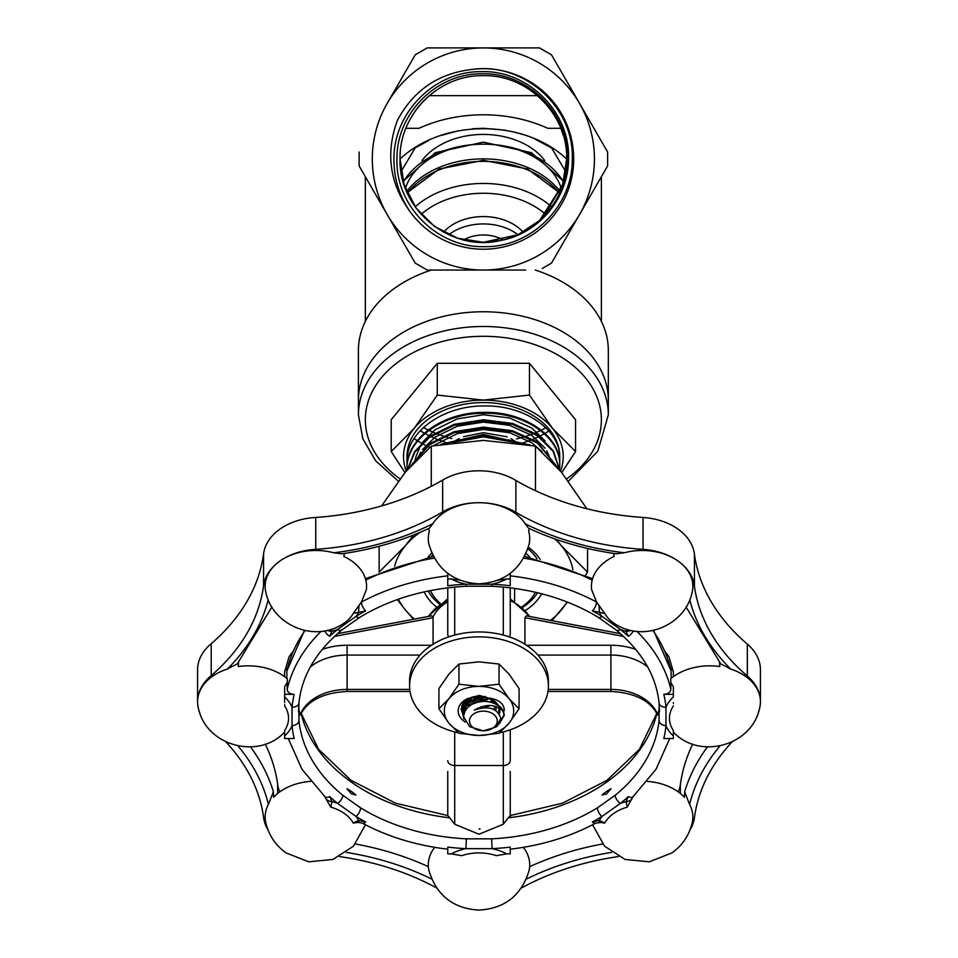 <?xml version="1.0" encoding="UTF-8"?>
<svg xmlns="http://www.w3.org/2000/svg" width="958" height="958" viewBox="0 0 958 958"><rect width="100%" height="100%" fill="white"/><g stroke="black" fill="none" stroke-linecap="round" stroke-linejoin="round"><path stroke-width="1.44" d="M472.641 128.743L483.371 128.3A98.925 69.946 180 0 0 483.359 128.3L505.489 130.216M431.447 270.048A124.959 88.364 180 0 0 358.412 350.424L358.412 404.42M608.33 404.42L608.33 350.424A124.959 88.364 180 0 0 535.294 270.048M525.631 270.048L483.371 270.048A111.08 111.08 0 0 1 387.176 103.44A111.08 111.08 0 0 1 594.439 158.98A111.08 111.08 0 0 1 483.371 270.048L428.394 270.048M601.385 321.385L601.385 176.715L607.623 165.914L607.623 152.035L551.497 54.834L579.566 103.44M415.976 207.946L404.144 184.714L400.061 158.98C398.899 114.445 438.872 74.532 483.371 75.67C527.87 74.532 567.831 114.445 566.669 158.98L562.597 184.714L543.737 216.376A83.31 83.31 0 0 1 500.16 240.566C450.859 252.517 398.277 209.862 400.061 158.98L404.144 184.714L415.976 207.946L434.405 226.375L457.625 238.207L483.371 242.278L500.16 240.566C538.528 234.027 568.633 197.851 568.525 158.98C570.501 112.278 528.277 70.209 481.718 71.67C434.98 70.724 393.475 112.409 393.954 158.98C393.786 177.841 398.995 195.169 409.581 210.94C389.535 182.966 385.487 152.741 397.45 120.253C413.688 90.028 438.836 73.059 472.869 69.335A90.244 90.244 0 0 1 510.626 245.008A90.244 90.244 0 0 1 409.581 210.94M472.869 69.335C524.086 62.21 574.237 107.116 572.273 158.98C573.1 205.695 531.211 247.691 484.425 246.637C437.507 248.038 395.271 205.766 396.959 158.98C396.229 113.463 436.848 72.808 482.389 73.814C527.846 72.497 568.884 113.379 567.28 158.98C566.813 181.062 558.969 200.186 543.737 216.376M421.963 160.609A69.419 49.086 0 0 1 483.371 134.431A69.419 49.086 0 0 1 544.767 160.609M429.687 447.386L427.4 446.296M426.657 445.937L422.119 443.542M421.508 443.195L417.736 440.943M417.233 440.632L414.107 438.56M428.513 140.598L415.149 147.915L401.031 171.662M440.991 135.485L459.265 130.575M423.484 427.519L428.226 429.986M428.992 430.358L434.764 432.932M435.698 433.315L442.943 435.974M444.165 436.369L448.703 437.722M448.787 437.746L451.757 438.524M516.518 438.98L525.679 436.429M526.876 436.034L533.977 433.423M534.899 433.04L540.504 430.525M541.234 430.166L545.797 427.759M537.51 95.668L543.569 101.392M543.605 101.428L544.24 102.099M544.419 102.302L545.042 102.973M545.15 103.093L548.239 106.709M548.371 106.865L550.862 110.158M551.03 110.374L555.724 117.69M556.394 118.876L556.73 119.499M557.376 120.744L557.748 121.462M558.73 123.486L559.197 124.492M429.22 95.668L423.161 101.392M423.125 101.428L422.502 102.099M422.31 102.302L421.688 102.973M421.58 103.093L418.502 106.709M418.371 106.865L415.868 110.158M415.712 110.374L411.006 117.69M410.347 118.876L410.012 119.499M409.018 121.391L408.707 122.025M407.928 123.642L406.994 125.69M561.388 129.773L563.076 134.779M400.061 158.98C398.899 114.445 438.872 74.532 483.371 75.67C527.87 74.532 567.831 114.445 566.669 158.98C567.831 114.445 527.87 74.532 483.371 75.67C438.872 74.532 398.899 114.445 400.061 158.98C398.899 114.445 438.872 74.532 483.371 75.67C527.87 74.532 567.831 114.445 566.669 158.98C567.831 114.445 527.87 74.532 483.371 75.67C438.872 74.532 398.899 114.445 400.061 158.98C442.967 118.708 523.523 118.517 566.669 158.98M405.917 128.3L419.017 128.3A118.014 83.454 0 0 1 547.725 128.3L560.813 128.3M562.669 184.499L539.653 220.4L518.027 234.734L483.371 242.278M514.207 132.048L522.541 134.419M534.696 138.994L551.592 147.915L565.699 171.662M542.276 268.444L551.497 263.115L607.623 165.914M387.176 103.44L415.233 54.834L427.244 47.9L539.486 47.9L551.497 54.834M427.244 270.048L415.233 263.115L359.118 165.914L359.118 152.035M545.605 214.352A79.837 56.45 180 0 0 421.125 214.352M415.185 206.844A86.783 61.36 0 0 1 551.545 206.844M523.128 232.183A46.858 33.135 180 0 0 443.602 232.183M517.991 234.746A46.858 33.135 180 0 0 448.739 234.746M497.25 720.955A13.879 9.819 180 0 0 483.371 711.135A13.879 9.819 180 0 0 469.48 720.955A13.879 9.819 180 0 0 483.371 730.774A13.879 9.819 180 0 0 497.25 720.955M483.215 730.774L469.6 726.655L463.648 716.835C464.51 707.77 471.156 702.609 483.586 701.328A20.825 14.729 0 0 1 503.106 711.339C495.549 703.986 485.981 703.567 474.39 710.106C488.388 705.399 497.226 708.166 500.89 718.392L496.064 727.086L483.562 730.774M503.058 239.919A31.243 22.094 180 0 0 463.684 239.919M514.602 588.404L514.602 601.181M463.564 702.669L462.546 708.429L464.905 701.232M485.275 696.418L468.642 701.352L462.546 713.339C461.253 693.532 505.477 692.706 504.195 710.884M480.126 696.238A20.825 14.729 180 0 0 481.85 696.37M487.382 699.711L477.359 698.993M474.593 698.131L472.306 697.161M468.474 698.729L470.486 700.106M471.324 700.585L476.174 702.609M492.795 702.561L494.603 701.903M469.719 700.585L467.767 699.124M465.492 700.717L467.193 702.561M467.744 703.04L470.689 705.136M469.935 705.639L467.193 703.519M466.702 703.04L465.049 701.1M466.977 708.225L465.025 705.974M464.69 705.495L463.612 703.519M465.049 710.932L463.612 708.429M463.409 707.95L462.798 705.974M462.714 705.495L462.558 704.094M463.9 713.961L462.798 710.884M462.714 710.405L462.546 708.429M462.546 712.86L463.696 717.482M499.405 723.685L504.183 715.315M483.586 701.328C496.124 701.867 502.998 706.369 504.195 714.836L497.358 726.056M463.983 719.015L462.546 713.339M503.106 711.339L504.195 715.794M406.683 191.528A86.783 61.36 0 0 1 483.371 158.884A86.783 61.36 0 0 1 560.047 191.528M406.216 471.073A79.837 56.45 0 0 1 403.534 456.571A79.837 56.45 0 0 1 414.227 428.334L437.279 395.067L437.279 363.298L529.463 363.298L575.554 419.748L575.554 451.517L561.771 472.581M404.971 472.581L391.187 451.517L391.187 419.748L437.279 363.298M559.592 468.713L559.735 465.504C560.801 437.279 524.146 411.976 483.371 413.341C442.584 413.197 405.941 439.734 407.006 469.18L407.006 468.246C405.941 438.8 442.584 412.263 483.371 412.407C524.146 411.042 560.801 436.333 559.735 464.558L559.735 458.14C560.801 429.914 524.146 404.611 483.371 405.976C442.584 405.833 405.941 432.369 407.006 461.816L407.006 456.571A76.365 53.995 0 0 1 483.371 402.564A76.365 53.995 0 0 1 559.735 456.571L559.209 458.355M559.735 465.504L559.735 464.558M527.211 444.5L483.371 435.435L444.237 443.698M441.051 444.237L483.371 434.489L530.157 445.039M557.472 467.48L537.366 442.967L512.59 431.723L483.371 428.07L454.14 432.645L429.376 444.811L411.856 464.546M410.85 465.672L429.376 443.865L454.14 431.699L483.371 427.124L512.59 430.777L537.366 442.021L557.999 468.079M559.616 469.983L553.065 451.302L537.366 435.603L512.59 424.358L483.371 420.706L454.14 425.28L429.376 437.447L414.934 452.032L407.653 469.348M407.461 469.576L414.575 451.637L429.376 436.501L454.14 424.334L483.371 419.772L512.59 423.412L537.366 434.657L553.377 450.835L559.688 470.067M407.006 469.18L407.018 470.115M398.312 481.167L375.704 460.858L362.843 438.8L358.412 414.838L358.412 400.109A124.959 88.364 0 0 1 483.371 311.757A124.959 88.364 0 0 1 608.33 400.109L608.33 414.838L597.792 451.29L568.429 481.167M437.279 395.067L483.371 400.109L529.463 395.067L529.463 363.298M529.463 395.067L552.503 428.334L575.554 451.517M391.187 451.517L414.227 428.334A79.837 56.45 0 0 1 483.371 400.109A79.837 56.45 180 0 1 552.503 428.334A79.837 56.45 0 0 1 560.526 471.073M407.006 461.816L407.138 465.025M452.954 442.416L483.371 436.848L518.541 443.087M433.555 445.626L457.158 433.627L483.371 429.483L509.584 432.705L531.798 442.752L542.024 451.697M417.628 458.451L420.73 452.308M422.55 449.553L434.932 437.219L457.158 426.262L483.371 422.119L509.584 425.34L531.798 435.387L545.09 448.236M546.767 450.823L550.718 460.103M415.089 461.061L415.425 458.69M415.688 457.397L420.73 444.943M422.55 442.189L434.932 429.855L457.158 418.897L483.371 414.754L509.584 417.975L531.798 428.022L545.09 440.872M454.667 441.147L459.157 438.596M463.54 436.644L483.371 432.681L507.093 436.8M511.093 438.68L517.524 442.931M420.263 430.705L424.346 433.172M425.005 433.543L429.914 436.118M430.705 436.501L436.692 439.159M437.674 439.554L445.302 442.297M446.584 442.704L447.961 443.123M520.96 443.446L523.296 442.752M524.565 442.356L532.049 439.65M533.007 439.255L538.839 436.644M539.605 436.261L544.336 433.746M544.97 433.387L548.862 431.016M515.236 442.608A55.54 39.266 180 0 0 508.782 439.854M529.99 557.269A55.54 39.266 180 0 0 526.026 553.461M431.184 556.67A59.013 41.721 0 0 1 432.621 554.862M527.834 548.73A59.013 41.721 0 0 1 536.983 558.73M514.602 589.302A34.716 24.549 180 0 0 515.153 588.475M430.465 590.571A55.54 39.266 180 0 0 440.201 603.312M522.062 606.773A55.54 39.266 180 0 0 535.45 592.248M537.51 592.739A59.013 41.721 0 0 1 522.625 607.3M439.351 603.947A59.013 41.721 0 0 1 428.226 591.014M541.641 593.768A62.486 44.176 0 0 1 525.607 610.39M436.046 606.677A62.486 44.176 0 0 1 424.143 591.888M398.336 599.217A90.244 63.815 180 0 0 405.21 609.743L397.354 599.564M586.871 508.746L561.52 472.294L535.474 446.081L535.474 490.664M556.466 539.498L561.52 545.928L587.577 572.13L585.685 575.207M587.577 548.443L587.577 572.13M567.483 602.115L551.916 620.676M413.497 619.275L405.21 609.743A90.244 63.815 180 0 0 414.515 619.084M379.152 546.288L379.152 572.13L405.21 545.928L413.605 535.007M535.474 446.081L483.371 440.381L431.268 446.081L431.268 486.329M431.268 446.081L405.21 472.294L381.607 505.932M420.023 532.373A90.244 63.815 180 0 0 405.21 545.928A90.244 63.815 180 0 0 394.636 566.166M572.872 569.687A90.244 63.815 180 0 0 561.52 545.928A90.244 63.815 180 0 0 554.945 538.959M550.575 620.425A90.244 63.815 180 0 0 561.52 609.743A90.244 63.815 180 0 0 566.944 601.911M428.082 557.257A62.486 44.176 0 0 1 431.747 552.934M528.325 547.15A62.486 44.176 0 0 1 540.192 559.472M451.362 578.979L447.757 578.979L447.757 585.745A187.445 132.539 -0 0 1 465.911 584.212L492.089 584.212L491.741 586.236L466.259 586.236L465.911 584.212A45.637 32.273 -0 0 1 451.362 578.979L459.421 580.081M344.509 553.425L343.838 556.43A50.714 35.865 180 0 1 366.363 589.685L361.441 602.055L353.262 613.419A40.26 28.465 180 0 1 344.329 623.011A40.26 28.465 180 0 1 339.3 626.029C311.338 641.453 272.084 623.921 265.797 592.092A50.714 35.865 -0 0 1 279.987 561.005L280.562 560.598A50.714 35.865 -0 0 1 333.767 552.79A241.656 170.871 180 0 0 432.824 523.727A50.714 35.865 -0 0 1 478.976 502.699L479.79 502.711A50.714 35.865 -0 0 1 525.212 523.786A241.656 170.871 180 0 0 624.329 552.766A50.714 35.865 -0 0 1 678.001 560.993L678.539 561.376A50.714 35.865 -0 0 1 692.203 592.092C685.916 623.921 646.662 641.453 618.7 626.029A40.26 28.465 180 0 1 613.671 623.011A40.26 28.465 180 0 1 604.737 613.419L596.559 602.055L591.637 589.685A50.714 35.865 180 0 1 614.21 556.406L613.539 553.401M284.622 732.044L284.622 732.104C258.468 760.341 205.431 745.695 198.234 707.447A50.714 35.865 -0 0 1 197.576 701.711L197.576 701.148A50.714 35.865 -0 0 1 227.393 669.019A241.656 170.871 180 0 0 268.192 599.696M284.622 735.972L284.622 738.522L294.178 738.522A187.445 132.539 -0 0 1 292.022 725.685A45.637 32.273 -0 0 1 284.622 735.972L284.622 731.062M355.933 795.068A50.714 35.865 180 0 0 351.73 791.691A50.714 35.865 180 0 0 346.964 788.721L351.37 793.859L355.933 795.068M358.017 822.587L358.891 822.431L358.579 820.407L365.633 821.976A187.445 132.539 -0 0 1 356.041 816.467A45.637 32.273 -0 0 1 358.579 820.407L353.262 823.066L358.951 822.275M528.684 872.043A50.714 35.865 180 0 0 529.067 870.571A50.714 35.865 180 0 0 523.284 847.351M479 828.969L480.066 828.981L479 828.969M611.036 788.721A50.714 35.865 180 0 0 606.27 791.691A50.714 35.865 180 0 0 602.067 795.068L606.63 793.859L611.036 788.721M719.997 745.935A241.656 170.871 180 0 0 689.628 804.469A50.714 35.865 -0 0 1 692.203 822.79C689.161 835.304 682.431 845.327 672.013 852.86L649.32 861.817L625.083 859.446L604.558 846.177L592.571 824.802M689.628 804.469L684.647 791.799A248.589 175.781 -0 0 1 707.423 746.917M647.357 781.381A50.714 35.865 180 0 1 684.467 797.307L684.647 791.799M491.61 838.837L492.089 848.644A45.637 32.273 -0 0 1 506.638 853.877L510.243 853.877L510.243 847.111A187.445 132.539 -0 0 1 492.089 848.644L465.911 848.644L466.39 838.837L491.61 838.837A180.499 127.63 180 0 0 597.409 807.845L615.228 795.248A6.946 3.7 50.9 0 0 620.473 803.379A45.637 32.273 -0 0 1 626.053 801.583L627.239 807.151L632.819 797.02M689.772 599.768A241.656 170.871 180 0 0 730.703 669.055A50.714 35.865 -0 0 1 760.424 701.699L760.424 702.25A50.714 35.865 -0 0 1 759.766 707.447C752.569 745.707 699.532 760.341 673.378 732.104L673.378 732.044M730.703 669.055L720.739 663.834L686.12 607.049M659.056 702.609A6.946 4.898 -5.7 0 0 659.068 702.944A6.946 4.898 -5.7 0 0 665.978 707.172A45.637 32.273 -0 0 1 673.378 696.885L673.378 686.886L670.851 682.599L670.66 678.803A50.714 35.865 180 0 1 719.901 666.564L719.47 662.445M624.329 552.766L616.245 553.796C584.739 549.293 555.52 540.767 528.588 528.229L525.212 523.786M432.824 523.727L429.424 528.181C402.504 540.743 373.309 549.293 341.814 553.82L333.767 552.79M529.283 528.553L528.696 531.403A50.714 35.865 180 0 1 529.067 544.312C521.487 569.148 504.794 582.32 479 583.829C453.206 582.32 436.513 569.148 428.933 544.312A50.714 35.865 180 0 1 429.316 531.367L428.717 528.505M337.527 633.669L431.711 615.826L433.076 617.718L433.076 644.231M448.691 636.89L447.757 634.867L447.757 587.829M656.889 713.482A180.499 127.63 -0 0 1 508.267 817.821L503.297 824.215L479 834.238L454.703 824.215L449.733 817.821A180.499 127.63 -0 0 1 301.111 713.482M659.427 708.261L657.571 714.908C650.266 700.561 634.711 692.742 610.905 691.46L610.905 655.068L537.905 655.068M615.228 795.248A180.499 127.63 180 0 0 659.056 720.428L659.116 703.256M326.115 799.056L325.001 796.769A6.946 3.904 -47 0 0 325.001 796.769A6.946 3.904 -47 0 0 329.732 796.589L331.947 801.583L330.761 807.151L326.115 799.056A6.946 4.898 5.1 0 0 331.947 801.583A45.637 32.273 -0 0 1 337.527 803.379A6.946 3.7 -50.9 0 0 342.772 795.248L360.591 807.845A180.499 127.63 180 0 0 466.39 838.837M287.149 682.599L284.622 686.886L284.622 694.334L294.178 694.334C289.939 694.059 287.592 692.43 287.149 689.425L287.34 678.803A50.714 35.865 180 0 0 238.159 666.564L238.59 662.445M284.622 694.334L284.622 702.669M330.761 629.334L331.947 631.274L329.732 636.268A6.946 3.904 -133 0 1 324.762 630.843M329.732 636.268A187.445 132.539 -0 0 1 337.527 629.478L356.041 616.389A187.445 132.539 -0 0 1 365.633 610.881L353.262 613.419M510.243 578.979L510.243 585.745A187.445 132.539 -0 0 0 492.089 584.212A45.637 32.273 -0 0 0 506.638 578.979L510.243 578.979L510.243 573.375M604.737 613.419L592.367 610.881A6.946 2.97 -61.8 0 0 596.559 602.055A194.378 137.449 -0 0 0 510.243 575.854M633.238 630.843A6.946 3.904 133 0 1 628.268 636.268L626.053 631.274L627.239 629.334M673.378 694.334L663.822 694.334A187.445 132.539 -0 0 1 665.978 707.172L665.978 725.685A187.445 132.539 -0 0 1 663.822 738.522L673.378 738.522L673.378 735.972A45.637 32.273 -0 0 1 665.978 725.685A6.946 4.898 5.7 0 1 659.056 720.428M631.885 799.056A6.946 4.898 -5.1 0 1 626.053 801.583L628.268 796.589A6.946 3.904 47 0 0 632.999 796.769A6.946 3.904 47 0 0 632.999 796.757L632.867 796.888M599.983 822.587L595.648 823.185A6.946 2.97 -118.2 0 1 592.367 821.976L599.421 820.407L604.737 823.066L599.049 822.275M447.757 853.877L447.757 847.111A187.445 132.539 -0 0 0 465.911 848.644A45.637 32.273 -0 0 0 451.362 853.877L447.757 853.877M434.716 847.351A50.714 35.865 180 0 0 428.933 870.571C436.513 895.407 453.206 908.579 479 910.1C504.794 908.579 521.487 895.407 529.067 870.571M310.643 781.381A50.714 35.865 180 0 0 273.557 797.272L273.389 791.775L268.408 804.397A241.656 170.871 180 0 0 237.955 745.935M284.622 676.671L284.622 672.037A6.946 4.91 180 0 1 287.448 668.085M284.622 704.669L284.622 705.974A40.26 28.465 180 0 1 288.55 718.237A40.26 28.465 180 0 1 284.622 730.511M506.638 853.877L496.352 855.686A40.26 28.465 180 0 0 479 852.907A40.26 28.465 180 0 0 461.648 855.686L451.362 853.877M447.757 815.581L447.757 771.477M510.243 817.593L510.243 815.677L508.267 817.821M510.243 771.477L510.243 815.581M510.243 729.792L510.243 760.604A6.946 4.91 180 0 1 503.297 765.514L503.297 731.936M670.552 668.085A6.946 4.91 180 0 1 673.378 672.037L673.378 676.671M673.378 703.603L673.378 702.669M623.49 636.399L524.924 617.718L524.924 644.231M447.757 573.375L447.757 578.979M510.243 587.829L510.243 634.867L509.309 636.89M298.884 703.256L298.944 720.428A180.499 127.63 180 0 0 342.772 795.248M298.573 708.261L300.141 714.931A48.595 34.356 180 0 1 347.095 689.425L409.749 689.425M420.095 655.068L347.095 655.068L347.095 691.46C323.289 692.742 307.734 700.561 300.429 714.908L300.141 714.931M671.139 678.408L671.139 671.091A194.378 137.449 180 0 0 652.913 630.484M670.851 682.599L670.851 689.425C670.42 692.418 668.073 694.059 663.822 694.334M305.087 630.484A194.378 137.449 180 0 0 286.861 671.091L286.861 678.408M524.924 617.718L526.289 615.826L620.473 633.669M497.992 580.237L506.638 578.979M673.378 731.062L673.378 735.972M365.429 824.802L353.442 846.177L332.917 859.446L308.68 861.817L285.987 852.86C275.569 845.327 268.839 835.304 265.797 822.79A50.714 35.865 -0 0 1 268.408 804.397M271.856 607.013L237.321 663.822L227.393 669.019M479.79 502.711A56.833 40.188 -0 0 1 515.883 512.35A234.447 165.77 180 0 0 643.046 549.365A56.833 40.188 -0 0 1 678.001 560.993M747.336 676.013A56.833 40.188 -0 0 1 760.424 701.663A56.833 40.188 -0 0 1 760.424 701.699L760.424 669.762A56.833 40.188 -0 0 0 747.336 644.099L747.336 676.013A234.447 165.77 180 0 1 694.442 586.248L694.442 554.347A234.447 165.77 180 0 0 747.336 644.099M678.539 561.376A56.833 40.188 -0 0 1 694.442 586.248M280.562 560.598A56.833 40.188 -0 0 1 315.733 549.365A234.447 165.77 180 0 0 442.668 511.955A56.833 40.188 -0 0 1 478.976 502.699M732.056 741.923A234.447 165.77 180 0 0 694.43 817.701A56.833 40.188 -0 0 1 689.976 829.975M760.424 702.25A56.833 40.188 -0 0 1 758.377 712.345M618.377 856.572A234.447 165.77 180 0 0 521.38 888.018M436.561 887.934A234.447 165.77 180 0 0 339.575 856.596M199.791 712.836A56.833 40.188 -0 0 1 197.576 701.735A56.833 40.188 -0 0 1 197.576 701.711L197.576 669.822A56.833 40.188 -0 0 1 211.215 643.716A234.447 165.77 180 0 0 263.57 553.796A56.833 40.188 -0 0 1 315.733 517.452A234.447 165.77 180 0 0 442.668 480.054A56.833 40.188 -0 0 1 515.883 480.437A234.447 165.77 180 0 0 643.046 517.464A56.833 40.188 -0 0 1 694.442 554.347M267.953 829.796A56.833 40.188 -0 0 1 263.558 817.15A234.447 165.77 180 0 0 225.849 741.875M279.808 791.835A42.691 30.189 -0 0 1 277.664 784.374A248.589 175.781 180 0 0 265.282 744.115M692.73 744.115A248.589 175.781 180 0 0 680.348 784.865A42.691 30.189 -0 0 1 678.216 791.847M515.883 512.35L515.883 480.437M197.576 701.148A56.833 40.188 -0 0 1 211.215 675.618A234.447 165.77 180 0 0 263.57 585.697A56.833 40.188 -0 0 1 279.987 561.005M315.733 549.365L315.733 517.452M211.215 675.618L211.215 643.716M277.664 784.374L277.664 793.464M360.591 807.845A6.946 3.221 -58.4 0 1 356.041 816.467L337.527 803.379A187.445 132.539 -0 0 1 329.732 796.589M298.944 720.428A6.946 4.898 -5.7 0 1 292.022 725.685L292.022 707.172A6.946 4.898 5.7 0 0 298.932 702.944L298.932 702.944A6.946 4.898 5.7 0 0 298.944 702.609M628.268 796.589A187.445 132.539 -0 0 1 620.473 803.379L601.959 816.467A187.445 132.539 -0 0 1 592.367 821.976M630.544 630.304A6.946 4.898 -174.9 0 1 626.053 631.274A45.637 32.273 -0 0 1 620.473 629.478A6.946 3.7 -50.9 0 1 616.09 629.957L598.331 617.395A6.946 3.221 -58.4 0 0 601.959 616.389L620.473 629.478A187.445 132.539 -0 0 1 628.268 636.268M599.109 822.431L599.421 820.407A45.637 32.273 -0 0 1 601.959 816.467A6.946 3.221 58.4 0 1 597.409 807.845M365.633 821.976A6.946 2.97 118.2 0 1 362.352 823.185L358.891 822.431M592.367 610.881A187.445 132.539 -0 0 1 601.959 616.389A45.637 32.273 -0 0 1 599.421 612.449L599.049 606.067M616.09 629.957C641.824 651.356 656.158 675.689 659.068 702.944L659.499 711.662M298.501 711.662L298.932 702.944C301.842 675.689 316.176 651.356 341.91 629.957L341.91 629.957A6.946 3.7 50.9 0 1 337.527 629.478A45.637 32.273 -0 0 1 331.947 631.274A6.946 4.898 174.9 0 1 327.456 630.304M358.951 606.067L358.579 612.449A45.637 32.273 -0 0 1 356.041 616.389A6.946 3.221 58.4 0 0 359.669 617.395L341.91 629.957M365.633 610.881A6.946 2.97 -118.2 0 1 361.441 602.055A194.378 137.449 -0 0 1 447.757 575.854M286.861 671.091L304.464 630.352M653.536 630.352L671.139 671.091M449.733 817.821L447.865 815.593L395.438 803.151L350.939 780.267L318.559 749.276L301.183 713.351M499.585 732.834A69.419 49.086 180 0 0 548.419 685.952A69.419 49.086 180 0 0 479 636.866A69.419 49.086 180 0 0 409.581 685.952A69.419 49.086 180 0 0 458.415 732.834M409.581 685.952L409.581 681.042A69.419 49.086 180 0 1 479 631.957A69.419 49.086 180 0 1 548.419 681.042L548.419 685.952M468.534 698.693A20.825 14.729 180 0 0 471.288 699.639M474.342 700.31A20.825 14.729 180 0 0 489.466 698.693M494.999 703.376L490.484 699.28A17.352 12.274 180 0 0 486.604 697.448M482.521 696.466A17.352 12.274 180 0 0 467.911 699.041L461.038 708.92L463.636 716.333M495.837 710.596L496.28 706.705M466.63 699.855L468.749 701.268M490.077 701.855L492.268 700.454M475.898 702.693L470.51 701.052M469.636 700.645L467.432 699.328M464.187 702.382L465.78 704.046M466.259 704.465L469.013 706.333M490.4 705.471L484.688 707.519M469.887 705.675L466.869 703.843M466.33 703.423L464.582 701.735M462.427 704.322L462.786 705.112M462.942 705.411L463.888 706.896M464.187 707.291L466.127 709.267M493.43 709.267L495.514 706.441M466.666 708.585L464.582 706.633M464.235 706.238L463.157 704.693M461.66 705.926L462.786 710.022M462.942 710.321L464.367 712.417M496.34 707.267L495.454 710.357M464.678 711.662L463.157 709.591M462.965 709.255L461.756 705.699M448.943 674.121L438.92 688.586L438.92 708.74L448.943 698.669A34.716 24.549 0 0 1 479 686.395A34.716 24.549 0 0 1 509.057 698.669A34.716 24.549 0 0 1 513.716 710.932A34.716 24.549 0 0 1 509.057 723.206A34.716 24.549 0 0 1 479 735.481A34.716 24.549 0 0 1 448.943 723.206A34.716 24.549 0 0 1 448.943 698.669L458.954 684.204L458.954 664.038L448.943 674.121M458.954 684.204L479 686.395L499.046 684.204L509.057 698.669L519.08 708.74L519.08 688.586L509.057 674.121L499.046 664.038L479 661.846L458.954 664.038M465.217 721.973A20.825 14.729 0 0 1 458.175 710.932A20.825 14.729 0 0 1 467.264 698.765L479.335 695.376L491.226 699.017A20.825 14.729 0 0 1 498.064 705.016M499.477 708.249A20.825 14.729 0 0 1 499.825 710.932A20.825 14.729 0 0 1 499.369 714.021M491.226 699.017L497.681 704.765M498.95 707.938L498.663 713.087M467.408 698.418L470.893 699.855M472.054 700.202L479 701.112L489.61 698.765M490.484 699.28L486.82 697.46M482.628 696.454L467.264 698.765M519.08 708.74L509.057 723.206L499.046 733.289L479 735.481L458.954 733.289L448.943 723.206L438.92 708.74M499.046 684.204L499.046 664.038M494.053 700.801L491.43 702.166M473.348 703.699L468.737 702.238M467.947 701.903L465.564 700.669M537.498 95.644L429.244 95.644M559.364 193.097A86.783 61.36 180 0 0 483.371 161.351A86.783 61.36 180 0 0 407.366 193.097M563.46 181.9A86.783 61.36 180 0 0 483.371 144.167A86.783 61.36 180 0 0 403.282 181.9M405.426 188.391A79.837 56.45 0 0 1 483.371 144.167A79.837 56.45 0 0 1 561.304 188.391M566.681 478.856A118.014 83.454 180 0 0 601.385 419.748A118.014 83.454 180 0 0 483.371 336.294A118.014 83.454 180 0 0 365.345 419.748A118.014 83.454 180 0 0 400.049 478.856M358.412 414.838A124.959 88.364 0 0 1 483.371 326.486A124.959 88.364 0 0 1 608.33 414.838M353.262 823.066A40.26 28.465 180 0 0 344.329 813.462A40.26 28.465 180 0 0 330.761 807.151M627.239 807.151A40.26 28.465 180 0 0 613.671 813.462A40.26 28.465 180 0 0 604.737 823.066M673.378 705.974A40.26 28.465 180 0 0 669.45 718.237A40.26 28.465 180 0 0 673.378 730.511M433.016 616.952A48.595 34.356 -0 0 1 447.757 601.744M447.757 600.51A55.54 39.266 180 0 0 428.657 616.401M284.622 696.885A45.637 32.273 -0 0 1 292.022 707.172A187.445 132.539 -0 0 1 294.178 694.334M433.076 617.718L334.51 636.399M322.247 649.404A55.54 39.266 180 0 1 347.095 645.249L431.495 645.249M526.505 645.249L610.905 645.249A55.54 39.266 180 0 1 635.753 649.404M592.176 580.141A194.378 137.449 180 0 0 523.667 558.119M636.89 631.346A194.378 137.449 -0 0 1 670.851 689.425M434.333 558.119A194.378 137.449 180 0 0 365.824 580.141M287.149 689.425A194.378 137.449 -0 0 1 321.11 631.346M529.343 616.401A55.54 39.266 180 0 0 510.243 600.51M347.095 645.249L347.095 655.068A48.595 34.356 0 0 0 310.296 666.984M454.703 587.074L454.703 635.058M503.297 635.058L503.297 587.074M548.251 689.425L610.905 689.425A48.595 34.356 180 0 1 657.859 714.931M647.704 666.984A48.595 34.356 0 0 0 610.905 655.068L610.905 645.249M454.703 731.936L454.703 765.514L503.297 765.514L503.297 824.215M447.757 760.604A6.946 4.91 180 0 0 454.703 765.514L454.703 824.215M611.599 852.38A241.656 170.871 180 0 0 526.289 879.121M431.699 879.073A241.656 170.871 180 0 0 346.365 852.404M442.668 480.054L442.668 511.955M263.57 553.796L263.57 585.697M250.553 746.917A248.589 175.781 -0 0 1 273.389 791.775M355.382 843.986A248.589 175.781 -0 0 1 428.346 866.655M529.654 866.691A248.589 175.781 -0 0 1 602.606 843.974M680.348 793.464L680.348 784.865M643.046 517.464L643.046 549.365M365.345 176.715L365.345 321.385M407.21 192.738L439.159 169.003L483.371 160.333L527.583 169.003L559.52 192.738M563.627 181.302L531.474 152.681L483.371 142.131L435.267 152.681L403.114 181.302M427.998 616.533L447.757 598.75M510.243 598.75L530.002 616.533M595.648 823.185C570.094 836.801 541.617 845.471 510.243 849.195M669.726 738.522L656.014 769.262L632.999 796.757M447.757 849.195C416.383 845.471 387.906 836.801 362.352 823.185M325.001 796.757L301.986 769.262L288.274 738.522M491.741 586.236C532.193 588.499 567.723 598.894 598.331 617.395M466.259 586.236C425.807 588.499 390.277 598.894 359.669 617.395M292.825 651.691L289.029 656.781L284.622 672.037M673.378 672.037L668.983 656.805L665.175 651.691M347.095 691.46L410.012 691.46M547.988 691.46L610.905 691.46M365.393 578.62L433.339 556.287M592.607 578.62L524.661 556.287M510.135 815.593L562.562 803.151L607.061 780.267L639.441 749.276L656.817 713.351"/></g></svg>
